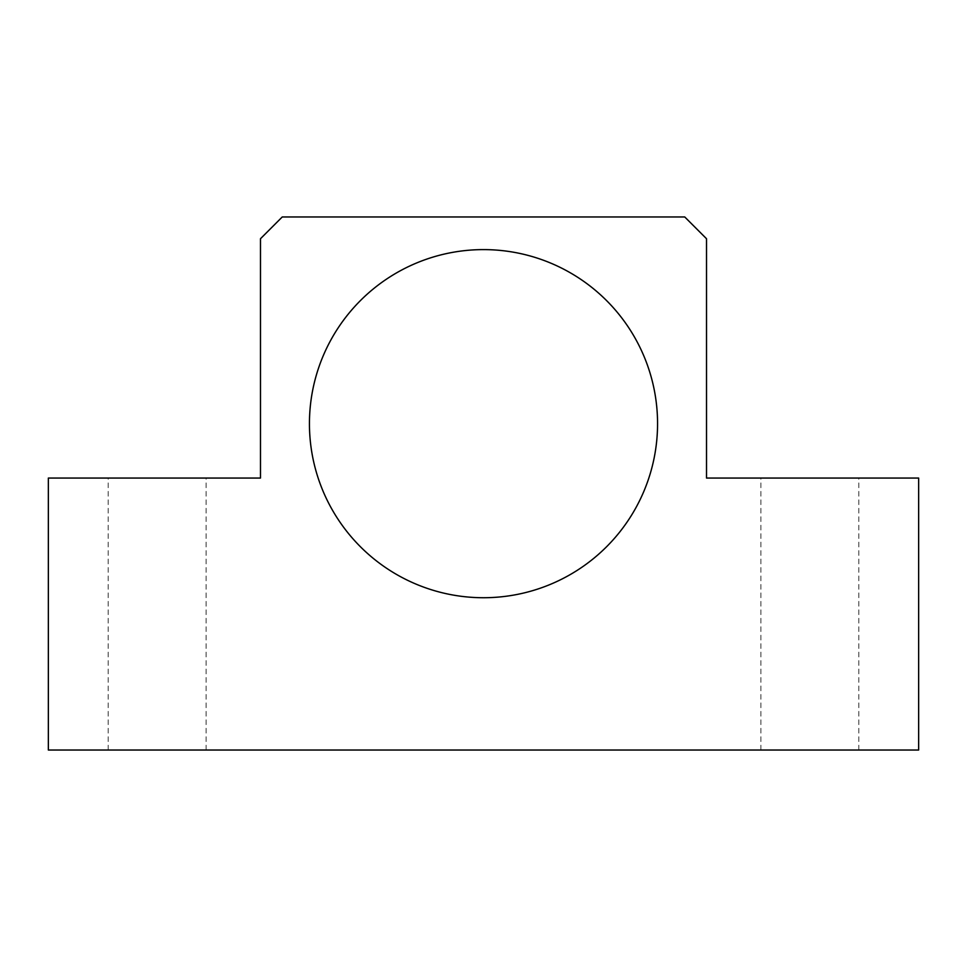 <?xml version="1.0" encoding="UTF-8"?>
<svg xmlns="http://www.w3.org/2000/svg" width="967" height="967" viewBox="0 0 967 967"><rect width="100%" height="100%" fill="white"/><g stroke="black" fill="none" stroke-linecap="round" stroke-linejoin="round"><path stroke-width="0.73" stroke-dasharray="4.83 3.63" d="M157.137 478.061L108.183 478.061L157.137 478.061M157.137 750.029L108.183 750.029L157.137 750.029M809.862 478.061L760.908 478.061L809.862 478.061M809.862 750.029L760.908 750.029L809.862 750.029M309.44 423.667A174.06 174.06 0 0 0 483.5 597.727A174.06 174.06 0 0 0 657.56 423.667A174.06 174.06 0 0 0 483.5 249.607A174.06 174.06 0 0 0 309.44 423.667M48.35 478.061L48.35 750.029L918.65 750.029L918.65 478.061L706.514 478.061L706.514 238.728L684.757 216.971L282.243 216.971L260.486 238.728L260.486 478.061L48.35 478.061M108.183 750.029L108.183 478.061M760.908 750.029L760.908 478.061M858.817 750.029L858.817 478.061M206.092 750.029L206.092 478.061"/><path stroke-width="1.45" d="M309.44 423.667A174.06 174.06 0 0 0 483.5 597.727A174.06 174.06 0 0 0 657.56 423.667A174.06 174.06 0 0 0 483.5 249.607A174.06 174.06 0 0 0 309.44 423.667M48.35 478.061L48.35 750.029L918.65 750.029L918.65 478.061L706.514 478.061L706.514 238.728L684.757 216.971L282.243 216.971L260.486 238.728L260.486 478.061L48.35 478.061"/></g></svg>
